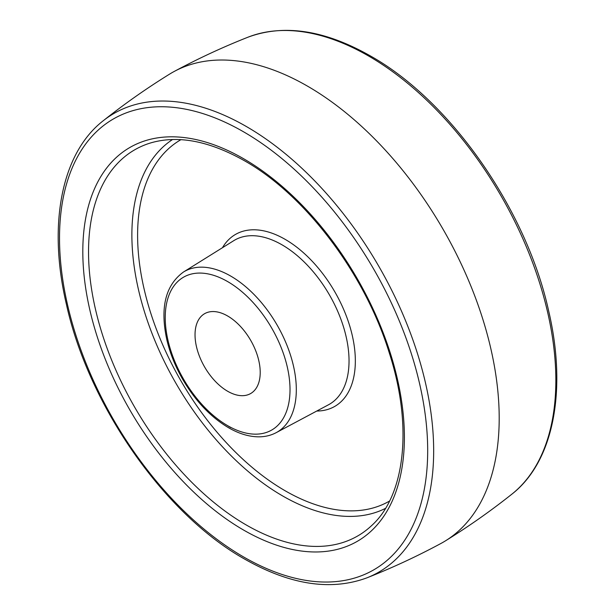 <?xml version="1.0" encoding="UTF-8"?>
<svg xmlns="http://www.w3.org/2000/svg" width="615" height="615" viewBox="0 0 615 615"><rect width="100%" height="100%" fill="white"/><g stroke="black" fill="none" stroke-linecap="round" stroke-linejoin="round"><path stroke-width="0.92" d="M227.627 391.248A46.087 26.606 60 0 1 197.515 350.635A46.087 26.606 60 0 1 204.58 313.704A46.087 26.606 60 0 1 227.627 315.987A46.087 26.606 60 0 1 257.731 356.6A46.087 26.606 60 0 1 250.666 393.531A46.087 26.606 60 0 1 227.627 391.248M103.143 120.824C124.353 103.973 146.501 88.406 169.602 74.115A271.107 156.525 60 0 1 174.337 71.386A271.107 156.525 60 0 1 307.5 86.138A271.107 156.525 60 0 1 483.959 322.89A271.107 156.525 60 0 1 445.398 540.885A271.107 156.525 60 0 1 440.663 543.614C416.739 556.475 392.186 567.876 366.986 577.816C330.878 591.153 290.057 584.888 244.532 559.027C164.413 514.117 88.606 405.516 66.366 304.156C47.701 224.729 61.385 153.289 103.143 120.824A264.819 152.897 60 0 1 246.407 126.544A264.819 152.897 60 0 1 422.328 370.23A264.819 152.897 60 0 1 366.986 577.816M248.014 37.184C284.122 23.847 324.943 30.112 370.468 55.973C450.587 100.883 526.394 209.484 548.634 310.844C567.299 390.271 553.615 461.711 511.857 494.176A264.819 152.897 -120 0 0 538.363 279.01A264.819 152.897 -120 0 0 368.593 56.003A264.819 152.897 -120 0 0 248.014 37.184C222.814 47.124 198.261 58.525 174.337 71.386M243.602 556.952A260.337 150.306 -120 0 0 427.686 450.672A260.337 150.306 -120 0 0 243.602 131.833A260.337 150.306 -120 0 0 59.517 238.113A260.337 150.306 -120 0 0 243.602 556.952M243.602 530.061A227.396 131.287 60 0 1 82.81 251.558A227.396 131.287 60 0 1 243.602 158.724A227.396 131.287 60 0 1 404.393 437.227A227.396 131.287 60 0 1 243.602 530.061M246.192 524.941A222.961 128.727 -120 0 0 371.791 525.441C405.208 495.175 413.003 426.141 389.303 352.964C365.026 274.006 305.455 195.086 244.532 160.792C209.361 140.966 178.15 134.985 150.906 142.849A222.961 128.727 -120 0 0 96.763 314.665A222.961 128.727 -120 0 0 246.192 524.941M385.505 508.367A213.074 123.015 60 0 1 282.546 495.882A213.074 123.015 60 0 1 144.317 311.321A213.074 123.015 60 0 1 172.554 139.513M180.918 139.674A208.631 120.455 -120 0 0 148.807 306.816A208.631 120.455 -120 0 0 285.137 490.762A208.631 120.455 -120 0 0 389.556 501.041M222.453 247.722A99.284 57.318 60 0 1 285.137 239.35A99.284 57.318 60 0 1 353.433 341.079A99.284 57.318 60 0 1 316.748 411.043M282.031 244.832A94.764 54.712 -120 0 0 233.723 240.688L183.454 272.038A92.75 53.551 60 0 1 230.733 276.089A92.75 53.551 60 0 1 291.564 358.653A92.75 53.551 60 0 1 276.189 432.66L328.471 404.793A94.764 54.712 -120 0 0 344.185 329.186A94.764 54.712 -120 0 0 282.031 244.832M230.733 427.556A92.75 53.551 60 0 1 227.327 425.488M227.627 425.657A88.237 50.945 -120 0 0 290.019 389.633A88.237 50.945 -120 0 0 227.627 281.57A88.237 50.945 -120 0 0 165.235 317.594A88.237 50.945 -120 0 0 227.627 425.657M511.857 494.176C490.647 511.027 468.499 526.594 445.398 540.885M276.189 432.66C271.031 435.382 265.342 436.773 259.13 436.835C249.298 436.85 239.112 433.813 228.557 427.725C210.507 416.978 195.14 400.711 182.463 378.932C175.267 366.302 170.094 353.394 166.942 340.226C159.862 307.977 165.366 285.252 183.454 272.038"/></g></svg>
